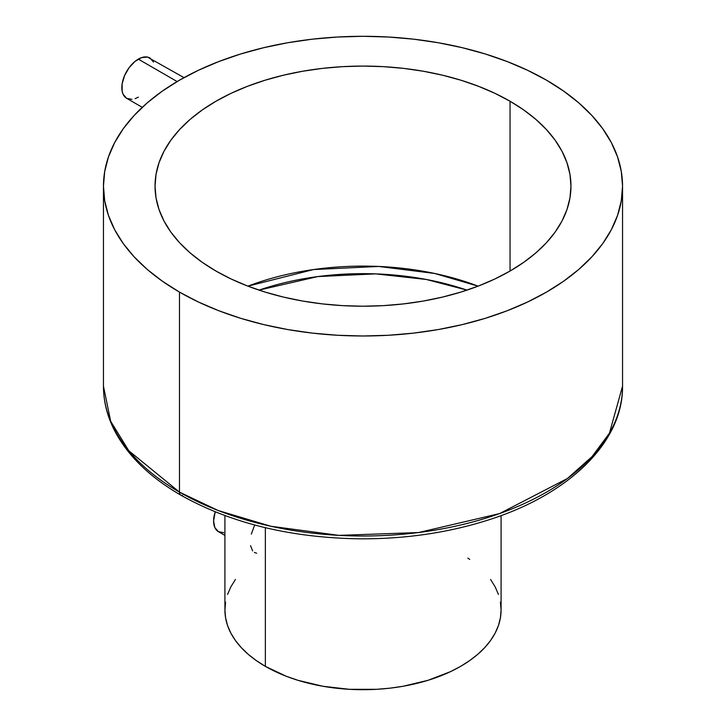 <?xml version="1.0" encoding="UTF-8"?>
<svg xmlns="http://www.w3.org/2000/svg" width="726" height="726" viewBox="0 0 726 726"><rect width="100%" height="100%" fill="white"/><g stroke="black" fill="none" stroke-linecap="round" stroke-linejoin="round"><path stroke-width="1.09" d="M153.522 62.091L149.946 57.98A23.296 13.449 120 0 0 138.303 59.133L177.135 81.557L138.303 59.133A23.296 13.449 120 0 0 123.084 79.66A23.296 13.449 120 0 0 126.66 98.319L131.996 99.362M251.332 534.064L254.681 524.998M252.63 550.898L250.552 545.689M254.418 552.441L256.632 553.212M224.915 535.407L218.417 531.659L214.851 527.557L213.589 520.996L215.214 511.839A23.296 13.449 120 0 0 218.417 531.659L223.762 532.702M466.99 290.128L426.325 279.474L375.705 273.874L317.77 276.579L259.01 290.128A203.697 117.603 180 0 1 466.99 290.128M247.929 286.162L313.505 269.555L378.673 266.451L434.602 273.448L478.071 286.162A207.963 120.071 0 0 0 247.929 286.162M265.353 666.35A138.085 79.724 0 0 0 415.844 683.629A138.085 79.724 0 0 0 501.085 609.976L500.423 617.79L498.435 625.531L495.141 633.117L490.576 640.486L484.787 647.556L477.817 654.271L469.74 660.551L460.647 666.35L450.601 671.604L428.095 680.289L403.084 686.27L389.944 688.166L376.531 689.319L349.469 689.319L322.916 686.27L297.905 680.289L286.28 676.26L265.353 666.35L265.353 527.693L265.353 666.35L256.26 660.551L248.183 654.271L241.214 647.556L235.424 640.486L230.859 633.117L227.565 625.531L225.577 617.79L224.915 609.976A138.085 79.724 0 0 0 265.353 666.35M622.545 186.146L622.545 386.178L609.432 433.186L592.062 456.627L567.36 478.543L499.588 513.591L418.512 532.548L338.951 535.371L270.998 526.286L218.154 510.514L179.476 492.128A6.652 3.839 120 0 0 180.838 495.168A6.652 3.839 -60 0 1 179.476 492.128A259.545 149.846 0 0 0 462.326 524.608A259.545 149.846 0 0 0 622.545 386.178C623.162 442.234 568.948 494.56 488.299 519.997C448.133 532.793 405.181 539.073 359.434 538.819C290.336 537.739 230.804 523.201 180.856 495.177C149.347 476.918 127.095 455.084 114.1 429.683C107.04 415.562 103.491 401.061 103.455 386.178A259.545 149.846 0 0 0 179.476 492.128L179.476 292.097L179.476 492.128L128.801 450.755L110.688 421.298L103.455 386.178L103.455 186.146L104.707 200.83L108.446 215.377L114.635 229.643L123.211 243.491L134.101 256.777L147.196 269.391L162.37 281.207L179.476 292.097L198.352 301.98L218.807 310.737L240.651 318.297L263.674 324.586L287.659 329.54L312.371 333.107L337.563 335.267L363 335.993L388.437 335.267L413.629 333.107L438.341 329.54L462.326 324.586L485.349 318.297L507.193 310.737L527.648 301.98L546.524 292.097L563.63 281.207L578.803 269.391L591.899 256.777L602.789 243.491L611.365 229.643L617.554 215.377L621.293 200.83L622.545 186.146A259.545 149.846 180 0 1 462.326 324.586A259.545 149.846 180 0 1 179.476 292.097A259.545 149.846 180 0 1 103.455 186.146A259.545 149.846 180 0 1 263.674 47.707A259.545 149.846 180 0 1 546.524 80.187A259.545 149.846 180 0 1 622.545 186.146L621.293 171.454L617.554 156.916L611.365 142.65L602.789 128.801L591.899 115.507L578.803 102.892L563.63 91.086L546.524 80.187L527.648 70.313L507.193 61.556L485.349 53.996L462.326 47.707L438.341 42.752L413.629 39.177L388.437 37.026L363 36.3L337.563 37.026L312.371 39.177L287.659 42.752L263.674 47.707L240.651 53.996L218.807 61.556L198.352 70.313L179.476 80.187L162.37 91.086L147.196 102.892L134.101 115.507L123.211 128.801L114.635 142.65L108.446 156.916L104.707 171.454L103.455 186.146M215.949 271.043A207.963 120.071 180 0 1 155.037 186.146A207.963 120.071 180 0 1 283.412 75.214A207.963 120.071 180 0 1 510.051 101.241L510.051 271.043L510.051 101.241A207.963 120.071 180 0 1 570.963 186.146A207.963 120.071 180 0 1 442.588 297.07A207.963 120.071 180 0 1 215.949 271.043L202.236 262.313L190.085 252.848L179.594 242.747L170.864 232.093L163.985 220.994L159.03 209.569L156.036 197.917L155.037 186.146L156.036 174.376L159.03 162.724L163.985 151.289L170.864 140.2L179.594 129.546L190.085 119.436L202.236 109.971L215.949 101.241L231.068 93.327L247.457 86.312L264.963 80.25L283.412 75.214L302.633 71.248L322.426 68.38L342.618 66.656L363 66.075L383.382 66.656L403.574 68.38L423.367 71.248L442.588 75.214L461.037 80.25L478.543 86.312L494.932 93.327L510.051 101.241L523.764 109.971L535.915 119.436L546.406 129.546L555.136 140.2L562.015 151.289L566.97 162.724L569.964 174.376L570.963 186.146L569.964 197.917L566.97 209.569L562.015 220.994L555.136 232.093L546.406 242.747L535.915 252.848L523.764 262.313L510.051 271.043L494.932 278.956L478.543 285.98L461.037 292.034L442.588 297.07L423.367 301.045L403.574 303.904L383.382 305.637L363 306.209L342.618 305.637L322.426 303.904L302.633 301.045L283.412 297.07L264.963 292.034L247.457 285.98L231.068 278.956L215.949 271.043M182.498 495.459A6.652 3.839 -60 0 1 180.838 495.168M467.816 558.067L469.74 559.401M490.576 579.466L495.141 586.835L498.435 594.422M500.423 602.163L501.085 609.976L501.085 515.587M224.915 515.587L224.915 609.976L225.577 602.163M227.565 594.422L230.859 586.835L235.424 579.466M184.005 77.637L147.451 57.055L141.516 57.644L135.09 61.356L129.155 67.618L124.609 75.495L122.149 83.771L122.149 91.186L123.084 94.217L126.66 98.319L142.26 107.33M135.09 98.654L138.303 97.166"/></g></svg>
